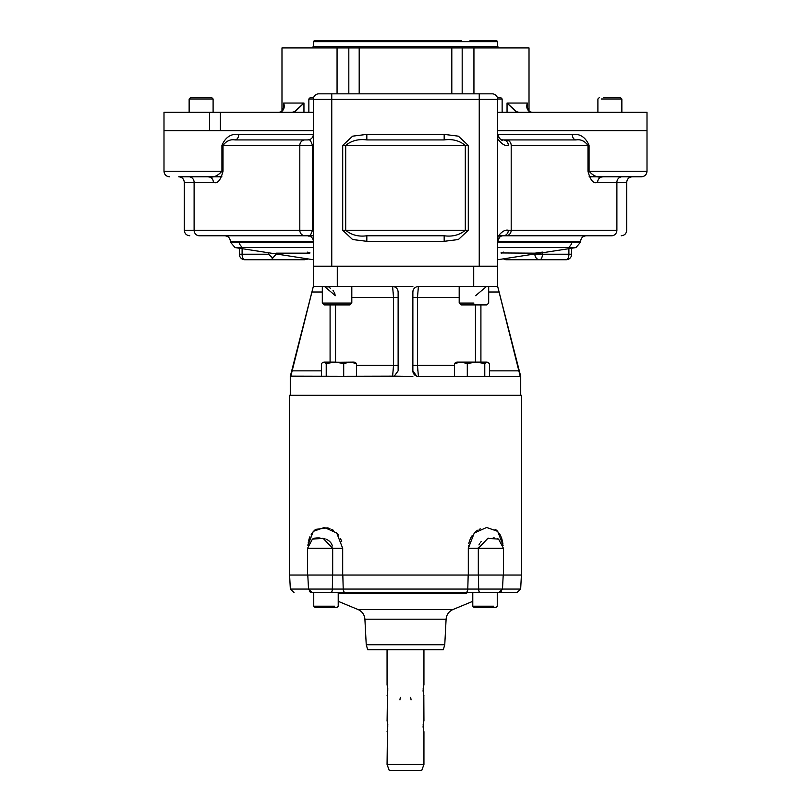 <?xml version="1.0" encoding="UTF-8"?>
<svg xmlns="http://www.w3.org/2000/svg" width="811" height="811" viewBox="0 0 811 811"><rect width="100%" height="100%" fill="white"/><g stroke="black" fill="none" stroke-linecap="round" stroke-linejoin="round"><path stroke-width="1.22" d="M322.312 286.476L322.312 303.071L351.812 303.071L322.312 303.071L324.157 304.916L349.967 304.916L351.812 303.071L351.812 286.476M346.033 304.916L329.002 304.916M473.938 303.071L459.188 303.071L473.938 303.071M488.688 286.476L488.688 303.071L486.843 304.916L461.033 304.916L459.188 303.071L459.188 286.476M481.308 304.916L466.568 304.916M497.66 98.993L502.141 98.993L497.66 98.993M497.356 97.513L500.671 97.513L497.356 97.513L500.671 97.513L502.141 98.993L502.141 112.263M601.407 98.993L621.865 98.993L601.407 98.993M604.357 97.513L620.395 97.513L621.865 98.993L621.865 112.263M603.719 97.513L616.056 97.513M213.1 112.263L213.1 98.993L211.62 97.513L201.118 97.513C214.449 97.513 214.449 97.513 201.118 97.513C187.777 97.513 187.777 97.513 201.118 97.513L190.605 97.513L189.135 98.993L213.1 98.993L189.135 98.993L189.135 112.263M313.644 97.513L310.329 97.513L308.859 98.993L313.34 98.993L308.859 98.993L308.859 112.263M444.175 235.778C452.548 236.883 459.594 235.038 465.301 230.253L465.301 145.443L342.708 145.443L342.708 230.253L352.603 239.529L366.825 241.313L444.175 241.313L458.387 239.529L468.292 230.253L465.301 230.253L468.292 230.253L468.292 145.443L465.301 145.443C459.543 140.648 452.508 138.803 444.175 139.918L366.825 139.918C358.452 138.813 351.406 140.658 345.699 145.443L342.708 145.443L352.613 136.167L366.825 134.383L444.175 134.383L444.175 139.918L366.825 139.918L366.825 134.383L444.175 134.383L458.397 136.167L468.292 145.443L465.301 145.443C459.543 140.648 452.508 138.803 444.175 139.918L444.175 134.383L458.397 136.167L468.292 145.443L468.292 230.253L458.387 239.529L444.175 241.313L444.175 235.778L366.825 235.778L366.825 241.313L444.175 241.313L444.175 235.778C452.548 236.883 459.594 235.038 465.301 230.253L345.699 230.253C351.457 235.048 358.492 236.893 366.825 235.778L366.825 241.313L352.603 239.529L342.708 230.253L345.699 230.253L342.708 230.253L342.708 145.443L352.613 136.167L366.825 134.383L366.825 139.918C358.452 138.813 351.406 140.658 345.699 145.443L345.699 230.253C351.457 235.048 358.492 236.893 366.825 235.778L444.175 235.778L366.825 235.778M497.68 259.743L575.952 247.568L497.68 247.568L575.952 247.568L580.635 242.104L497.68 242.104L580.635 242.104L580.635 241.313L497.68 241.313A5.535 5.535 0 0 1 503.205 235.778C501.472 234.673 499.627 236.518 497.68 241.313A5.535 5.535 0 0 1 503.205 235.778A5.535 5.14 -90 0 0 508.345 230.253C505.03 229.503 501.472 231.723 497.68 236.893C501.472 231.723 505.03 229.503 508.345 230.253L511.194 230.253L508.345 230.253A5.535 5.14 -90 0 1 503.205 235.778C501.472 234.673 499.627 236.518 497.68 241.313L580.635 241.313C580.96 237.947 582.805 236.113 586.171 235.778L611.606 235.778A5.535 5.282 -90 0 0 616.887 230.253L511.194 230.253A5.535 5.282 -90 0 1 505.912 235.778L611.606 235.778L505.912 235.778A5.535 5.282 -90 0 0 511.194 230.253L511.194 145.443A5.535 5.282 -90 0 0 505.912 139.918L503.205 139.918A5.535 5.535 0 0 1 497.68 134.383C499.637 139.188 501.482 141.033 503.205 139.918A5.535 5.535 0 0 1 497.68 134.383C499.637 139.188 501.482 141.033 503.205 139.918A5.535 5.14 -90 0 1 508.345 145.443C505.03 146.193 501.472 143.983 497.68 138.803C501.472 143.983 505.03 146.193 508.345 145.443A5.535 5.14 -90 0 0 503.205 139.918L576.104 139.918C580.788 139.168 584.751 141.013 587.985 145.443L589.07 145.443C585.613 137.231 580.017 133.541 572.282 134.383L497.68 134.383L572.282 134.383C580.017 133.541 585.613 137.231 589.07 145.443L589.07 171.253L647.006 171.253L647.006 130.703L497.68 130.703L647.006 130.703L497.68 130.703L647.006 130.703L647.006 112.263L497.68 112.263M311.931 291.97L291.919 370.86L321.541 370.86L291.919 370.86L290.52 376.395L394.268 376.132A5.535 5.535 0 0 1 392.595 376.395L412.87 376.395L394.268 376.132A5.535 5.535 0 0 1 392.595 376.395L393.528 365.335L356.495 365.335L393.528 365.335L393.528 297.536L351.812 297.536L393.528 297.536L393.528 296.998L393.528 365.862L392.595 376.395L290.825 376.132L313.32 286.476L392.595 286.476C395.991 286.841 397.836 288.686 398.13 292.011L398.13 370.86L394.268 376.132L398.13 370.86L398.13 292.011C397.836 288.686 395.991 286.841 392.595 286.476L393.528 297.536L398.13 297.536L393.528 297.536L392.595 286.476L412.87 286.476L337.285 286.476L337.285 266.201L486.012 266.201L324.38 266.201M331.76 266.201L497.68 266.201L497.68 99.358A5.535 5.535 0 0 0 492.145 93.833L479.24 93.833L479.24 99.358L497.68 99.358A5.535 5.535 0 0 0 492.145 93.833L479.24 93.833L479.24 266.201L497.68 266.201L497.68 99.358A5.535 5.535 0 0 0 492.145 93.833A5.535 5.535 0 0 1 497.68 99.358L479.24 99.358L479.24 266.201L313.32 266.201L331.76 266.201L331.76 99.358L479.24 99.358L331.76 99.358L331.76 266.201M313.32 130.703L209.593 130.703L220.389 130.703L220.389 112.263L313.32 112.263L258.881 112.263M331.76 93.833L479.24 93.833L331.76 93.833L331.76 99.358L313.32 99.358L313.32 266.201L313.32 99.358L331.76 99.358L331.76 93.833L318.855 93.833A5.535 5.535 0 0 0 313.32 99.358A5.535 5.535 0 0 1 318.855 93.833L331.76 93.833M221.89 176.788L208.082 176.788C212.948 177.974 217.561 176.129 221.93 171.253L221.93 145.443L223.015 145.443C226.259 141.013 230.223 139.168 234.896 139.918L305.088 139.918A5.535 5.282 90 0 0 299.806 145.443L313.32 145.443L312.448 145.443L312.448 230.253L313.32 230.253L312.448 230.253C310.958 235.038 309.407 236.883 307.795 235.778L199.394 235.778L307.795 235.778A5.535 5.535 0 0 1 313.32 241.313A5.535 5.535 0 0 0 307.795 235.778C309.407 236.883 310.958 235.038 312.448 230.253L312.448 145.443L299.806 145.443A5.535 5.282 90 0 1 305.088 139.918L234.896 139.918A5.535 3.822 -90 0 0 238.718 134.383C231.003 133.531 225.407 137.221 221.93 145.443L223.015 145.443C226.259 141.013 230.223 139.168 234.896 139.918A5.535 3.822 -90 0 0 238.718 134.383L313.32 134.383A5.535 5.535 0 0 1 307.795 139.918L305.088 139.918L307.795 139.918C309.407 138.813 310.958 140.658 312.448 145.443C310.958 140.658 309.407 138.813 307.795 139.918A5.535 5.535 0 0 0 313.32 134.383L238.718 134.383C231.003 133.531 225.407 137.221 221.93 145.443L221.93 171.253L163.994 171.253L163.994 130.703L209.593 130.703L209.573 112.263L220.389 112.263L220.389 130.703M539.68 259.743A5.535 4.785 -90 0 1 534.885 254.218L542.437 254.218L542.437 252.779L542.437 254.218A5.535 2.768 -90 0 1 539.68 259.743L506.49 259.743A5.535 4.785 90 0 1 503.803 258.79A5.535 4.785 90 0 0 506.49 259.743L539.68 259.743A5.535 4.785 -90 0 1 534.885 254.218L568.896 254.218A5.535 2.768 90 0 1 566.139 259.743L539.68 259.743A5.535 2.768 -90 0 0 542.437 254.218L568.896 254.218A5.535 2.768 90 0 1 566.139 259.743L539.68 259.743M571.664 248.237L571.664 254.218L568.896 254.218L568.896 248.663L568.896 254.218L571.664 254.218A5.535 5.535 0 0 1 566.139 259.743M568.896 247.507L571.664 243.847M313.32 259.743L235.048 247.568L313.32 247.568L235.048 247.568L230.365 242.104L313.32 242.104L230.365 242.104L230.365 241.313C230.04 237.947 228.195 236.113 224.829 235.778L199.394 235.778A5.535 5.282 -90 0 1 194.113 230.253L184.279 230.253C184.604 233.609 186.449 235.454 189.804 235.778M313.32 241.313L230.365 241.313L313.32 241.313M244.861 259.743L304.51 259.743L244.861 259.743L304.51 259.743L308.362 258.973L304.51 259.743L271.32 259.743L272.749 258.121L268.563 254.218L268.563 252.779L268.563 254.218L242.104 254.218L268.563 254.218L272.749 258.121L276.115 253.955L277.767 254.218L276.115 254.218L271.32 259.743L244.861 259.743A5.535 2.768 -90 0 1 242.104 254.218L239.336 254.218A5.535 5.535 0 0 0 244.861 259.743A5.535 2.768 -90 0 1 242.104 254.218L242.104 248.663L242.104 254.218L239.336 254.218L239.336 248.237M242.104 247.507L239.336 243.847M169.529 176.788C166.164 176.463 164.329 174.618 163.994 171.253L223.015 171.253L223.015 145.443L299.806 145.443L299.806 230.253L184.279 230.253L184.279 182.313L194.113 182.313L194.113 230.253A5.535 5.282 -90 0 0 199.394 235.778L305.088 235.778A5.535 5.282 -90 0 1 299.806 230.253L194.113 230.253L194.113 182.313L213.364 182.313L194.113 182.313A5.535 5.282 -90 0 0 188.821 176.788A5.535 5.282 -90 0 1 194.113 182.313L184.279 182.313C183.945 178.957 182.11 177.112 178.744 176.788L208.082 176.788A5.535 5.282 -90 0 1 213.364 182.313C217.399 184.127 220.612 180.437 223.015 171.253L223.015 145.443L299.806 145.443L299.806 230.253L312.448 230.253L299.806 230.253A5.535 5.282 -90 0 0 305.088 235.778L307.795 235.778M221.93 171.253L223.015 171.253C220.612 180.437 217.399 184.127 213.364 182.313A5.535 5.282 -90 0 0 208.082 176.788C212.948 177.974 217.561 176.129 221.93 171.253M621.196 235.778C624.551 235.454 626.396 233.609 626.721 230.253L626.721 182.313L597.636 182.313L616.887 182.313A5.535 5.282 -90 0 1 622.179 176.788A5.535 5.282 -90 0 0 616.887 182.313L626.721 182.313C627.055 178.957 628.89 177.112 632.256 176.788L602.918 176.788A5.535 5.282 -90 0 0 597.636 182.313C593.601 184.117 590.388 180.427 587.985 171.253L587.985 145.443L589.07 145.443L589.07 171.253C593.459 176.139 598.072 177.984 602.918 176.788A5.535 5.282 -90 0 0 597.636 182.313C593.601 184.117 590.388 180.427 587.985 171.253L587.985 145.443L511.194 145.443A5.535 5.282 -90 0 0 505.912 139.918L576.104 139.918A5.535 3.822 90 0 1 572.282 134.383A5.535 3.822 90 0 0 576.104 139.918C580.788 139.168 584.751 141.013 587.985 145.443L511.194 145.443L511.194 230.253L616.887 230.253A5.535 5.282 -90 0 1 611.606 235.778L503.205 235.778M602.918 176.788C598.072 177.984 593.459 176.139 589.07 171.253L647.006 171.253C646.671 174.618 644.836 176.463 641.471 176.788L589.11 176.788L641.471 176.788M576.104 139.918L505.912 139.918L576.104 139.918M318.855 93.833A5.535 5.535 0 0 0 313.32 99.358A5.535 5.535 0 0 1 318.855 93.833M307.268 252.12C310.015 252.637 310.684 252.991 309.295 253.174L276.115 253.174M310.035 252.951L309.295 253.174M542.437 252.12L534.885 253.174L500.965 252.951M501.705 253.174C500.306 252.991 500.985 252.637 503.732 252.12M313.32 235.778L224.829 235.778L313.32 235.778M498.268 235.778L505.912 235.778M465.301 145.443L345.699 145.443L345.699 230.253L465.301 230.253L465.301 145.443M616.887 182.313L616.887 230.253L616.887 182.313M209.573 112.263L163.994 112.263L163.994 130.703L209.573 130.703L209.573 112.263L209.593 130.703M451.808 93.833L451.808 47.92L462.179 47.92L348.821 47.92L348.821 93.833L348.821 47.92L337.062 47.92L451.808 47.92L451.808 93.833M304.105 47.92L473.938 47.92L462.179 47.92L462.179 93.833L462.179 47.92L519.567 47.92M359.192 93.833L359.192 47.92L359.192 93.833M210.961 112.263L220.389 112.263M516.506 112.263L507.047 103.048L507.047 112.263L507.047 103.048L527.322 103.048L527.322 109.171L527.322 103.048C526.126 106.748 526.866 109.627 529.542 111.695L531.864 112.263L529.542 111.695L526.846 106.353L527.322 103.048L507.047 103.048L516.506 111.695L518.827 112.263L516.506 111.695L516.506 112.263M294.494 112.263L303.953 103.048L303.953 112.263L303.953 103.048L283.678 103.048L283.678 109.171L283.678 103.048L303.953 103.048L294.494 111.695L292.173 112.263L294.494 111.695L294.494 112.263M279.136 112.263L281.458 111.695C284.134 109.627 284.874 106.748 283.678 103.048L284.154 106.353L281.458 111.695L279.136 112.263M291.433 47.92L337.062 47.92L337.062 93.833L337.062 47.92L281.985 47.92L281.985 111.371M473.938 47.92L473.938 93.833L473.938 47.92L529.015 47.92L529.015 111.371M470.025 40.55L496.575 40.55L497.68 41.655L497.68 46.541L313.32 46.541L311.941 47.92M340.975 40.55L461.469 40.55L314.425 40.55L313.32 41.655L497.68 41.655L313.32 41.655L313.32 46.541L497.68 46.541L499.059 47.92M497.893 287.337L497.68 286.476L473.715 286.476L473.715 266.201L337.285 266.201L337.285 286.476L313.32 286.476L313.32 266.201L313.32 286.476L311.921 292.011L322.312 292.011L311.921 292.011M313.32 286.476L290.277 376.395L290.277 395.292L520.723 395.292L520.723 376.395L497.68 286.476L497.68 266.201L497.68 286.476L418.405 286.476L417.472 297.536L418.405 286.476C414.999 286.851 413.164 288.686 412.87 292.011A5.535 5.535 0 0 1 413.782 288.969A5.535 5.535 0 0 0 412.87 292.011C413.164 288.686 414.999 286.851 418.405 286.476L473.715 286.476L473.715 266.201M393.528 365.335L398.13 365.335L393.528 365.335M330.087 362.111L330.087 304.916L330.087 362.111M412.87 365.335L417.472 365.335L418.405 376.395A5.535 5.535 0 0 1 412.87 370.86L412.87 292.011L412.87 370.86L416.732 376.132L412.87 370.86A5.535 5.535 0 0 0 413.924 374.104L413.468 373.364L413.924 374.104A5.535 5.535 0 0 0 418.405 376.395L417.472 365.335L454.505 365.335L417.472 365.335L417.472 297.536L412.87 297.536L417.472 297.536L417.472 365.335L412.87 365.335M499.079 292.011L497.68 286.476L499.079 292.011L488.688 292.011L499.079 292.011L520.175 376.132L519.081 370.86L489.459 370.86L519.081 370.86L498.937 291.463M480.913 362.111L480.913 304.916L480.913 362.111M417.483 367.099L417.584 370.505L417.483 367.099M324.481 286.476L325.657 286.536L324.481 286.476L335.389 295.691L324.481 286.476M326.782 286.719L327.614 286.932L326.782 286.719M329.063 287.469L330.574 288.3L329.063 287.469M333.047 290.531L333.686 291.402L333.047 290.531M334.213 292.274L335.055 294.302L334.213 292.274M393.517 296.35L393.436 292.974L393.517 296.35M394.744 286.912A5.535 5.535 0 0 1 395.697 287.429A5.535 5.535 0 0 0 394.744 286.912M486.519 286.476L475.611 295.691L486.519 286.476M459.188 297.536L417.472 297.536L417.472 365.335L417.472 297.008L417.472 297.536L459.188 297.536M414.462 288.128A5.535 5.535 0 0 1 415.293 287.439A5.535 5.535 0 0 0 414.462 288.128M393.436 369.907L393.517 366.521L393.436 369.907M414.492 374.773L415.151 375.341L414.492 374.773M335.541 304.916L335.541 362.111L335.541 304.916M418.405 376.395L519.993 376.395L418.405 376.395M475.459 304.916L475.459 362.111L475.459 304.916M493.666 606.192L472.783 606.192L493.666 606.192M493.666 592.547L472.783 592.547L472.783 606.192L473.888 607.297L496.139 607.297L497.255 606.192L497.255 592.547L493.666 592.547M491.182 607.297L478.845 607.297M334.629 606.192L313.745 606.192L334.629 606.192M334.629 592.547L330.989 592.547A3.69 1.338 90 0 0 332.328 589.06L343.215 589.06L342.82 575.04L343.215 589.06A3.69 1.997 90 0 0 345.212 592.547L465.788 592.547A3.69 1.997 90 0 0 467.785 589.06L343.215 589.06A3.69 1.997 90 0 0 345.212 592.547L330.989 592.547A3.69 1.338 90 0 0 332.328 589.06L332.601 575.04L332.328 589.06L467.785 589.06L468.18 575.04L467.785 589.06L478.672 589.06L478.399 575.04L478.672 589.06L502.475 589.06L503.215 575.04L332.5 575.04L468.312 575.04L468.312 548.307L474.253 533.04L486.62 527.474L497.721 531.367L503.084 545.448L497.721 531.367L486.62 527.474L474.253 533.04L468.312 548.307L468.312 575.04L521.645 575.04L521.645 395.292L289.355 395.292L289.355 575.04L342.688 575.04L307.785 575.04L308.525 589.06L290.338 589.06L289.598 575.04L307.805 575.04M480.011 592.547L316.219 592.547L469.63 592.547L338.217 592.547L338.217 606.192L337.112 607.297L314.861 607.297L313.745 606.192L313.745 592.547L313.147 592.547L480.011 592.547A3.69 1.338 -90 0 1 478.672 589.06L502.475 589.06L498.795 592.547L480.011 592.547A3.69 1.338 -90 0 1 478.672 589.06L467.785 589.06A3.69 1.997 90 0 1 465.788 592.547L499.272 592.547A3.69 3.102 -90 0 0 501.806 590.986A3.69 3.102 -90 0 1 499.272 592.547L516.982 592.547L499.272 592.547C522.689 592.547 522.689 592.547 499.272 592.547M332.155 607.297L319.818 607.297M307.916 545.448L313.289 531.357L324.4 527.474L336.737 533.03L342.688 548.307L342.688 575.04L342.688 548.307L336.737 533.03L324.4 527.474L313.289 531.357L307.916 545.448M502.881 543.573L502.769 542.823L502.881 543.573M502.567 541.667L501.533 537.845L502.567 541.667M500.975 536.426L500.62 535.635L500.975 536.426M500.58 535.554L499.424 533.496L500.58 535.554M497.478 531.124L496.444 530.201L497.478 531.124M496.342 530.12L495.045 529.248L496.342 530.12M480.294 528.873L479.189 529.39L480.294 528.873M477.78 530.171L476.706 530.901L477.78 530.171M475.53 531.834L474.334 532.949L475.53 531.834M472.174 535.584L470.978 537.541L472.174 535.584M470.897 537.713L469.61 540.653L470.897 537.713M469.234 541.829L468.94 542.934L469.234 541.829M468.94 542.944L468.799 543.583L468.94 542.944M468.515 545.266L468.434 545.945L468.515 545.266M468.423 546.036L468.332 547.374L468.423 546.036M341.715 541.667L341.167 540.045L341.715 541.667M340.924 539.457L340.579 538.666L340.924 539.457M338.491 535.118L337.183 533.506L338.491 535.118M333.463 530.333L331.79 529.37L333.463 530.333M329.905 528.569L328.232 528.052L329.905 528.569M327.34 527.849L315.763 529.37L327.34 527.849M314.638 530.141L311.13 534.226L314.638 530.141M309.893 536.73L309.549 537.622L309.893 536.73M309.518 537.713L309.305 538.342L309.518 537.713M309.153 538.798L309.001 539.325L309.153 538.798M308.92 539.599L308.697 540.461L308.92 539.599M308.413 541.809L308.261 542.63L308.413 541.809M308.058 544.059L307.998 544.657L308.058 544.059M503.195 575.04L502.191 575.04M498.593 539.143L487.898 538.322L478.318 548.307L503.449 548.307L478.318 548.307L487.898 538.322L498.593 539.143L497.204 538.453L498.593 539.143L503.449 548.307L503.449 575.04L521.402 575.04L520.662 589.06L502.475 589.06L520.662 589.06L516.982 592.547M478.318 548.307L478.368 547.324L478.318 548.307L468.312 548.307L478.318 548.307L478.318 575.04L478.318 548.307M478.956 544.931L479.25 544.262L478.956 544.931M479.473 543.846L479.777 543.319L479.473 543.846M480.538 542.275L481.359 541.424L480.538 542.275M487.381 538.433L488.415 538.23L487.381 538.433M493.179 537.875L494.497 537.936L493.179 537.875M307.551 575.04L307.551 548.307L332.682 548.307L323.102 538.322L312.407 539.143L307.551 548.307L342.688 548.307L332.682 548.307L332.682 575.04L332.682 548.307L323.102 538.322L312.407 539.143M312.438 539.122L313.117 538.727L312.438 539.122M313.857 538.433L314.404 538.261L313.857 538.433M314.567 538.22L316.402 537.946L314.567 538.22M316.777 537.916L318.084 537.875L316.777 537.916M318.226 537.875L319.98 537.936L318.226 537.875M323.721 538.453L324.998 538.798L323.721 538.453M325.992 539.143L328.161 540.258L325.992 539.143M328.242 540.308L329.611 541.393L328.242 540.308M330.209 541.991L330.736 542.62L330.209 541.991M330.837 542.762L331.77 544.303L330.837 542.762M332.013 544.86L332.378 545.965L332.013 544.86M460.901 362.111L476.037 362.111L467.298 363.51L460.901 362.111L456.846 362.111L454.505 363.51L455.762 362.426L460.901 362.111L454.505 363.51L454.505 376.395L454.505 363.51L460.901 362.111L476.037 362.111L467.298 363.51L467.298 376.395L467.298 363.51L460.901 362.111M487.117 362.111L476.037 362.111L487.117 362.111L484.775 363.51L476.037 362.111L484.775 363.51L484.775 376.395L484.775 363.51L487.117 362.111L489.459 363.51L488.202 362.426M489.459 363.51L489.459 376.395L489.459 363.51M323.883 362.111L326.225 363.51L326.225 376.395L326.225 363.51L323.883 362.111L334.963 362.111L326.225 363.51L334.963 362.111L343.702 363.51L343.702 376.395L343.702 363.51L350.099 362.111L356.495 363.51L355.238 362.426L327.938 362.111L334.963 362.111L343.702 363.51L350.099 362.111L356.495 363.51L354.154 362.111L322.798 362.426L321.541 363.51L321.541 376.395L321.541 363.51L322.798 362.426M356.495 363.51L356.495 376.395L356.495 363.51M423.818 731.35L423.94 731.735C423.018 728.045 423.018 724.365 423.94 720.675L423.666 721.628M423.818 695.402L423.94 720.675C423.018 724.365 423.018 728.045 423.94 731.735L423.94 764.459L387.06 764.459L423.94 764.459L421.75 770.45L389.25 770.45L421.75 770.45L389.25 770.45L387.06 764.459L387.476 730.143M423.94 649.702L423.94 684.727C423.018 688.417 423.018 692.097 423.94 695.787C423.018 692.097 423.018 688.417 423.94 684.727L423.677 685.67M423.626 685.853L423.504 686.39M423.2 688.265L423.119 689.218L423.2 688.265M423.119 691.357L423.089 690.475M423.626 721.8L423.504 722.337M423.2 724.213L423.119 725.166L423.2 724.213M423.119 727.305L423.089 726.423M387.486 730.113L387.06 731.735C387.982 728.045 387.982 724.365 387.06 720.675C387.982 724.365 387.982 728.045 387.06 731.735M387.871 724.993L387.1 720.786M387.486 722.297L387.182 721.06M387.1 720.807L387.476 694.186M387.486 694.165L387.06 695.787C387.982 692.097 387.982 688.407 387.06 684.727C387.982 688.407 387.982 692.097 387.06 695.787M387.871 689.086L387.07 684.727L387.06 649.702M387.486 686.349L387.182 685.113M387.78 724.061L387.648 723.128M423.636 721.76L423.514 722.297M387.78 688.113L387.648 687.181M423.636 685.812L423.514 686.349M411.035 699.934A5.535 5.535 0 0 0 410.386 697.338A5.535 5.535 0 0 1 411.035 699.934M400.614 697.338A5.535 5.535 0 0 0 399.965 699.934A5.535 5.535 0 0 1 400.614 697.338M472.783 601.326L452.923 609.548C448.797 611.443 446.526 614.667 446.101 619.188L364.899 619.188C364.474 614.667 362.203 611.443 358.077 609.548L452.923 609.548L358.077 609.548L338.217 601.326M466.639 593.388L338.217 593.388L466.639 593.388M312.205 592.547L308.525 589.06L332.328 589.06L290.338 589.06L294.018 592.547M432.222 649.702L443.293 649.702L444.763 644.745L366.237 644.745L367.707 649.702L432.222 649.702M309.194 590.986A3.69 3.102 90 0 0 311.728 592.547C288.31 592.547 288.31 592.547 311.728 592.547A3.69 3.102 90 0 1 309.194 590.986M469.63 592.547L472.783 592.547M444.763 644.745L366.237 644.745L364.899 619.188L446.101 619.188L444.763 644.745M313.147 592.547L313.745 592.547M597.9 112.263L597.9 98.993L599.38 97.513M503.469 258.841A5.535 5.535 0 0 0 506.49 259.743"/></g></svg>
